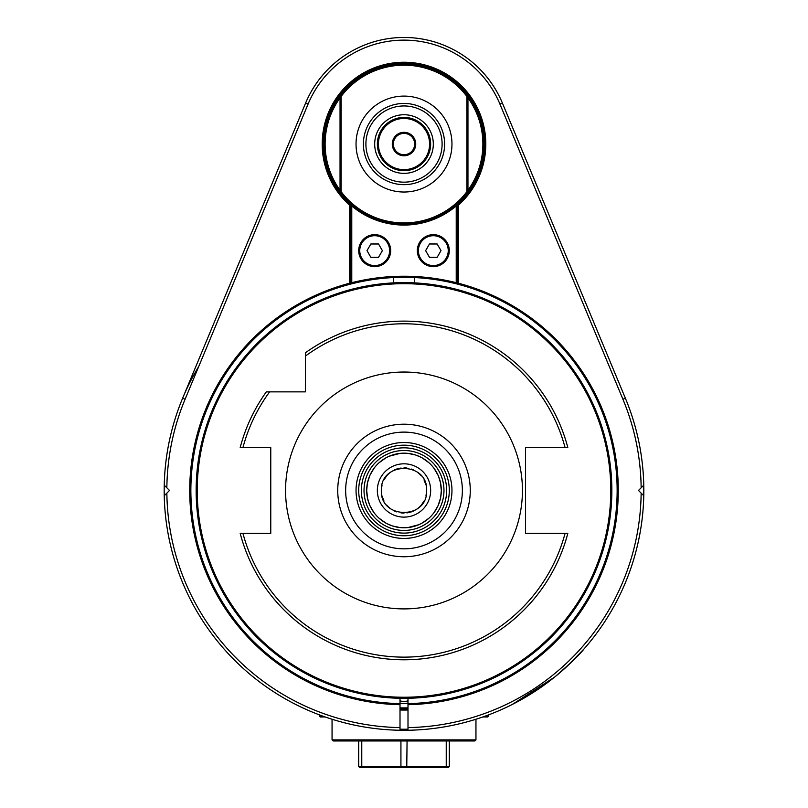 <?xml version="1.0" encoding="UTF-8"?>
<svg xmlns="http://www.w3.org/2000/svg" width="808" height="808" viewBox="0 0 808 808"><rect width="100%" height="100%" fill="white"/><g stroke="black" fill="none" stroke-linecap="round" stroke-linejoin="round"><path stroke-width="1.21" d="M361.368 490.466A42.632 42.632 0 0 1 425.321 453.541A42.632 42.632 0 0 1 425.321 527.392A42.632 42.632 0 0 1 361.368 490.466M440.714 497.122L441.309 490.466L440.491 482.699L438.522 476.316M438.148 475.447L434.138 468.478M429.088 462.853L422.301 457.954M420.877 457.197L415.595 455.005L407.959 453.369L400.162 453.359L389.274 456.197M385.8 457.904L379.013 462.772M373.963 468.347L369.963 475.205L367.509 482.729M367.297 483.82L366.701 490.466L367.519 498.233L369.488 504.616M369.852 505.495L373.872 512.464M378.922 518.09L385.709 522.978M387.123 523.736L392.415 525.927L400.051 527.563L407.848 527.574L418.736 524.745M422.21 523.029L428.987 518.17M434.048 512.585L438.047 505.737L440.501 498.213M430.654 490.466A26.644 26.644 0 0 1 390.678 513.545A26.644 26.644 0 0 1 390.678 467.388A26.644 26.644 0 0 1 430.654 490.466M381.356 490.466C379.992 519.584 427.826 519.867 426.654 490.466C428.018 461.348 380.184 461.065 381.356 490.466L382.022 485.012M426.654 490.466L425.988 495.92A22.654 22.654 0 0 0 426.371 494.052M424.008 501.081L421.402 504.98M416.989 509.03L413.262 511.141M411.373 511.888L406.959 512.928M404 513.12L401.071 512.928M396.617 511.878L394.738 511.141M387.234 505.697L386.618 504.98M383.992 501.081L382.022 495.92M383.992 479.851L386.608 475.962M391.022 471.912L394.738 469.801M396.637 469.054L401.041 468.014M404 467.822L406.929 468.014M411.383 469.054L413.262 469.801M420.766 475.245L421.392 475.952M424.008 479.851L425.988 485.012M408 698.284L408 730.26A239.825 239.825 0 0 0 643.774 495.738L641.148 493.122A237.158 237.158 0 0 1 408 727.594M408 704.677A214.241 214.241 0 0 0 458.358 283.234L458.358 205.192A81.81 81.81 0 0 0 462.964 87.345A81.81 81.81 0 0 0 345.036 87.345A81.81 81.81 0 0 0 349.642 205.192L349.642 283.234A214.241 214.241 0 0 0 400.011 704.677L400.011 727.594A237.158 237.158 0 0 1 166.862 493.122L169.508 490.466L166.852 487.82A237.168 237.168 0 0 1 185.083 399.253L308.07 104.091A103.919 103.919 0 0 1 499.93 104.091L622.918 399.253A237.168 237.168 0 0 1 641.148 487.82L638.502 490.466L641.148 493.122M166.862 493.122L164.236 495.738A239.825 239.825 0 0 1 164.236 485.194L166.852 487.82M198.798 366.347A239.825 239.825 0 0 0 164.236 485.194A239.825 239.825 0 0 1 182.628 398.233L305.616 103.06A106.585 106.585 0 0 1 502.394 103.06L625.382 398.233A239.825 239.825 0 0 1 643.774 495.738L643.724 483.467M400.011 727.594L400.011 730.26A239.825 239.825 0 0 1 164.236 495.738M400.011 704.677L400.011 698.284M349.642 283.234L350.712 284.062A213.181 213.181 0 0 0 400.011 703.606M408 703.606A213.181 213.181 0 0 0 457.298 284.062A213.181 213.181 0 0 0 350.712 284.062L350.712 203.636L351.773 205.979A81.012 81.012 0 0 0 456.227 205.979A158.752 112.16 90 0 0 457.298 203.636L457.298 204.707A80.739 80.739 0 0 0 462.307 88.203A80.739 80.739 0 0 0 345.693 88.203A80.739 80.739 0 0 0 350.712 204.707L349.642 205.192M415.726 276.548A214.241 214.241 0 0 1 456.227 282.689L457.298 284.062A213.181 213.181 0 0 0 415.726 277.609L414.666 277.558L414.666 282.891M393.344 282.891L393.344 277.558L392.274 277.609A213.181 213.181 0 0 0 350.712 284.062L351.773 282.689L351.773 205.979M456.227 205.979L456.227 282.689A214.241 214.241 0 0 0 351.773 282.689M458.358 205.192L457.298 204.707L457.298 284.062L458.358 283.234M341.117 96.445A78.881 78.881 0 0 1 466.893 96.445L467.953 96.091L467.953 192.021A79.942 79.942 0 0 1 340.047 192.021A79.942 79.942 0 0 1 404 64.115A79.942 79.942 0 0 1 467.953 192.021L466.893 191.668A78.881 78.881 0 0 1 341.117 191.668L341.117 96.445L340.047 96.091L340.047 190.223A78.871 78.871 0 0 1 340.047 97.889L340.047 96.091M449.299 250.642A15.988 15.988 0 0 0 425.321 236.794A15.988 15.988 0 0 0 425.321 264.489A15.988 15.988 0 0 0 449.299 250.642M390.678 250.642A15.988 15.988 0 0 0 366.701 236.794A15.988 15.988 0 0 0 366.701 264.489A15.988 15.988 0 0 0 390.678 250.642M466.893 96.445L466.893 191.668M341.117 191.668L340.047 192.021M404 96.091A47.965 47.965 0 0 0 356.035 144.056A47.965 47.965 0 0 0 404 192.021A47.965 47.965 0 0 0 451.965 144.056A47.965 47.965 0 0 0 404 96.091M374.69 144.056A29.31 29.31 0 0 0 418.655 169.438A29.31 29.31 0 0 0 418.655 118.665A29.31 29.31 0 0 0 374.69 144.056M404 117.402A26.644 26.644 0 0 1 430.654 144.056A26.644 26.644 0 0 1 404 170.7A26.644 26.644 0 0 1 377.356 144.056A26.644 26.644 0 0 1 404 117.402M404 169.64A25.583 25.583 0 0 1 381.851 131.26A25.583 25.583 0 0 1 426.159 131.26A25.583 25.583 0 0 1 404 169.64M404 155.782A11.726 11.726 0 0 0 414.161 138.188A11.726 11.726 0 0 0 393.849 138.188A11.726 11.726 0 0 0 404 155.782M404 154.712A10.655 10.655 0 0 0 414.666 144.056A10.655 10.655 0 0 0 404 133.391A10.655 10.655 0 0 0 393.344 144.056A10.655 10.655 0 0 0 404 154.712M467.953 96.091L467.953 97.889A78.871 78.871 0 0 1 467.953 190.223L467.953 192.021M467.953 190.223L467.953 97.889M448.238 250.642A14.918 14.918 0 0 1 425.856 263.57A14.918 14.918 0 0 1 425.856 237.724A14.918 14.918 0 0 1 448.238 250.642M429.472 243.986L437.158 243.986L441.006 250.642L437.158 257.308L429.472 257.308L425.624 250.642L429.472 243.986M389.618 250.642A14.918 14.918 0 0 1 367.226 263.57A14.918 14.918 0 0 1 367.226 237.724A14.918 14.918 0 0 1 389.618 250.642M370.842 243.986L378.538 243.986L382.386 250.642L378.538 257.308L370.842 257.308L366.994 250.642L370.842 243.986M641.148 487.82L643.774 485.194M538.502 689.032L511.383 704.909M512.444 704.374L554.742 677.003C571.256 662.54 580.992 653.207 583.942 649.016C580.922 653.278 571.185 662.611 554.742 677.003C571.256 662.54 580.992 653.207 583.942 649.016C580.922 653.278 571.185 662.611 554.742 677.003C571.256 662.54 580.992 653.207 583.942 649.016C580.922 653.278 571.185 662.611 554.742 677.003L539.421 688.406M583.942 649.016L566.862 666.519M525.099 697.476L533.432 692.365M223.998 594.395A207.848 207.848 0 0 1 300.081 310.464A207.848 207.848 0 0 1 584.002 386.547A207.848 207.848 0 0 1 507.929 670.468A207.848 207.848 0 0 1 223.998 594.395M224.927 593.86A206.787 206.787 0 0 1 404 283.689A206.787 206.787 0 0 1 583.083 593.86A206.787 206.787 0 0 1 224.927 593.86M404 538.431A47.965 47.965 0 0 0 445.541 466.489A47.965 47.965 0 0 0 362.469 466.489A47.965 47.965 0 0 0 404 538.431M404 372.034A118.433 118.433 0 0 1 506.566 549.682A118.433 118.433 0 0 1 301.435 549.682A118.433 118.433 0 0 1 404 372.034M305.404 352.904L305.404 352.783A1039.704 0.889 90 0 0 305.404 356.076A166.68 166.68 0 0 1 565.065 447.571L525.513 447.571L525.513 533.371L565.065 533.371A166.68 166.68 0 0 1 242.945 533.371L270.771 533.371L270.771 447.571L242.945 447.571A166.68 166.68 0 0 1 269.609 391.87A1038.644 0.909 180 0 1 266.317 391.87A169.347 169.347 0 0 0 240.188 447.571L242.945 447.571L240.188 447.571M305.404 356.076L305.404 391.87L269.609 391.87M567.822 447.571L565.065 447.571L567.822 447.571A169.347 169.347 0 0 0 305.404 352.783A169.347 169.347 0 0 1 567.822 447.571M305.404 355.631L305.404 380.053M293.587 391.87L277.851 391.87M269.488 391.87L266.751 391.87M240.188 533.371L242.945 533.371L240.188 533.371A169.347 169.347 0 0 0 567.822 533.371L565.065 533.371L567.822 533.371M387.123 505.566A22.654 22.654 0 0 0 391.022 509.03M416.908 509.08A22.654 22.654 0 0 0 420.766 505.697M420.887 475.367A22.654 22.654 0 0 0 416.989 471.912M391.092 471.852A22.654 22.654 0 0 0 387.234 475.245M382.012 485.032A22.654 22.654 0 0 0 381.639 486.881M404 527.775A37.309 37.309 0 0 0 441.309 490.466A37.309 37.309 0 0 0 404 453.167A37.309 37.309 0 0 0 366.701 490.466A37.309 37.309 0 0 0 404 527.775M404 530.442A39.966 39.966 0 0 0 438.613 470.488A39.966 39.966 0 0 0 369.387 470.488A39.966 39.966 0 0 0 404 530.442M358.701 490.466A45.299 45.299 0 0 0 404 535.765A45.299 45.299 0 0 0 449.299 490.466A45.299 45.299 0 0 0 404 445.168A45.299 45.299 0 0 0 358.701 490.466M488.739 714.827L488.739 715.908L485.82 715.908M319.261 714.827L319.261 715.908L322.18 715.908M319.261 715.908L320.332 716.969L325.18 716.969M488.739 715.908L487.679 716.969L482.831 716.969M475.952 719.251L475.952 739.886L332.058 739.886L332.058 719.251M475.952 739.886L474.882 740.956L333.118 740.956L332.058 739.886M445.481 767.6L401.253 767.6L400.94 766.529L446.238 766.529L445.481 767.6L448.238 767.6L449.299 766.529L449.299 740.956M401.253 767.6L359.772 767.6L358.701 766.529L358.701 740.956M358.701 766.529L361.772 766.529L361.772 740.956M400.93 740.956L400.93 766.529L361.772 766.529L362.519 767.6M406.757 767.6L407.07 740.956M449.299 766.529L446.238 766.529L446.238 740.956M400.011 730.26A239.825 239.825 0 0 0 408 730.26M643.623 500.374L643.794 494.244M643.804 486.78L643.825 492.092M400.011 729.19A238.764 238.764 0 0 0 404 729.23A238.764 238.764 0 0 0 408 729.19M400.011 710.01A219.574 219.574 0 0 0 404 710.04A219.574 219.574 0 0 0 408 710.01M400.011 708.939A218.503 218.503 0 0 0 408 708.939M400.011 707.869A217.443 217.443 0 0 0 408 707.869M400.011 703.031A13.322 13.322 0 0 0 408 703.031M400.011 700.778A11.191 11.191 0 0 0 408 700.778M182.628 398.233L185.083 399.253M404.879 103.454A40.612 40.612 0 0 0 363.398 144.056A40.612 40.612 0 0 0 403.707 184.658A40.612 40.612 0 0 0 444.612 144.642A40.612 40.612 0 0 0 404.879 103.454M404.828 105.959A38.107 38.107 0 0 0 370.599 162.388A38.107 38.107 0 0 0 436.583 163.822A38.107 38.107 0 0 0 404.828 105.959M622.918 399.253L625.382 398.233M502.394 103.06L499.93 104.091M308.07 104.091L305.616 103.06M404.747 548.824A58.358 58.358 0 0 1 353.096 461.944A58.358 58.358 0 0 1 454.167 460.641A58.358 58.358 0 0 1 404.747 548.824M404.848 556.732A66.266 66.266 0 0 1 337.734 490.89A66.266 66.266 0 0 1 404 424.2A66.266 66.266 0 0 1 470.266 490.042A66.266 66.266 0 0 1 404.848 556.732"/></g></svg>
